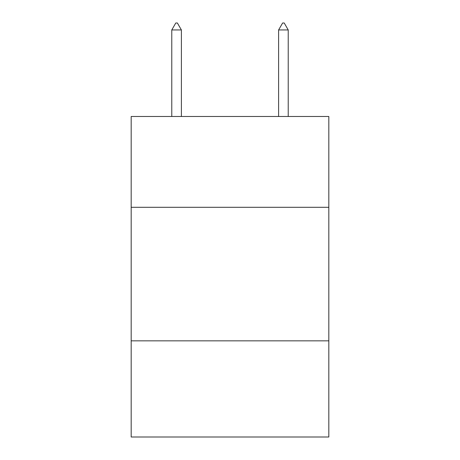 <?xml version="1.0" encoding="UTF-8"?>
<svg xmlns="http://www.w3.org/2000/svg" width="460" height="460" viewBox="0 0 460 460"><rect width="100%" height="100%" fill="white"/><g stroke="black" fill="none" stroke-linecap="round" stroke-linejoin="round"><path stroke-width="0.69" d="M328.825 207.299L328.825 116.483L131.175 116.483L131.175 207.299L328.825 207.299L328.825 437L131.175 437L131.175 207.299M328.825 340.843L131.175 340.843M181.389 29.946L177.382 23L175.777 23L171.775 29.946L181.389 29.946L181.389 116.483M171.775 29.946L171.775 116.483M282.618 23L284.222 23L288.224 29.946L278.611 29.946L282.618 23M288.224 116.483L288.224 29.946M278.611 116.483L278.611 29.946"/></g></svg>
